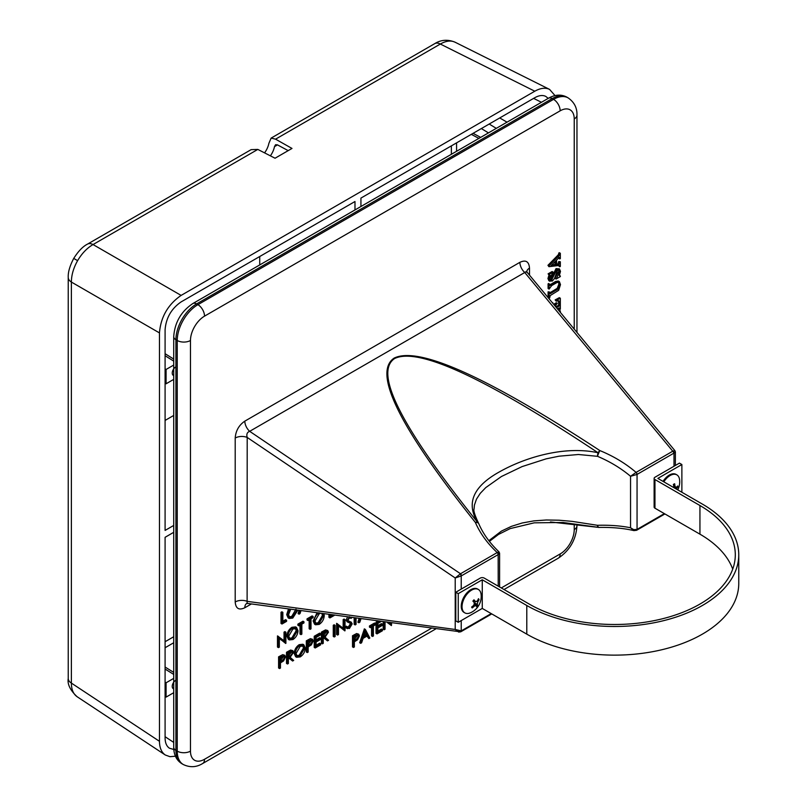 <?xml version="1.0" encoding="UTF-8"?>
<svg xmlns="http://www.w3.org/2000/svg" width="807" height="807" viewBox="0 0 807 807"><rect width="100%" height="100%" fill="white"/><g stroke="black" fill="none" stroke-linecap="round" stroke-linejoin="round"><path stroke-width="1.21" d="M455.794 592.237L455.794 620.886L458.245 622.298L458.245 593.649L455.794 592.237L480.276 578.094A2.804 1.624 0 0 1 484.24 578.094L529.241 604.08A120.707 69.684 180 0 0 660.782 619.181A120.707 69.684 180 0 0 735.298 554.802A120.707 69.684 180 0 0 699.941 505.515L699.941 534.173A120.707 69.684 180 0 1 732.716 569.127M699.941 505.515L654.951 479.54A2.804 1.624 0 0 1 654.124 478.4A2.804 1.624 0 0 1 654.951 477.25L679.433 463.117L681.875 464.529L657.856 478.4L702.393 504.103A124.167 71.692 180 0 1 738.758 554.802A124.167 71.692 180 0 1 662.103 621.027A124.167 71.692 180 0 1 526.789 605.492L482.263 579.779L482.263 608.428L458.245 622.298M482.263 579.779L458.245 593.649M738.758 554.802L738.758 583.451A124.167 71.692 180 0 1 662.103 649.675A124.167 71.692 180 0 1 526.789 634.141L482.263 608.428M681.875 464.529L681.875 492.26M654.124 478.4L654.124 507.048A2.804 1.624 0 0 0 654.951 508.198L699.941 534.173M360.668 643.32L359.68 642.745L364.381 628.885L365.369 629.46L369.828 638.034L368.89 638.579L367.457 635.825L363.089 638.357L361.617 642.776L360.668 643.32L365.369 629.46M368.89 638.579L366.923 636.138M279.585 668.559L278.586 667.984L278.586 656.837L282.682 654.648L284.821 655.294L285.517 656.979L283.6 660.913L280.453 662.91L280.453 668.055L279.585 668.559L279.585 657.412L284.821 655.294M296.633 657.281L295.634 656.716L294.182 653.458C294.434 649.736 296.108 646.8 299.185 644.662L302.857 644.248L303.846 644.823L305.318 648.122C305.036 651.864 303.351 654.79 300.254 656.908L296.633 657.281L295.17 654.033C295.433 650.311 297.097 647.375 300.184 645.237L303.846 644.823M320.651 638.276L320.651 639.416L316.072 642.059L316.072 646.346L320.651 643.704L320.651 644.843L315.214 647.991L314.216 647.416L314.216 636.269L319.663 633.132L320.651 633.707L320.651 634.847L316.072 637.49L316.072 640.919L320.651 638.276L319.663 637.701L316.072 639.769M316.072 645.197L319.663 643.129L320.651 643.704M322.386 643.845L321.398 643.27L321.398 632.133L325.514 629.904L327.743 630.539L328.449 632.184L325.029 637.177L328.57 640.274L327.501 640.889L323.95 637.792L323.254 638.206L323.254 643.34L322.386 643.845L322.386 632.698L326.502 630.479L327.743 630.539M327.501 640.889L323.748 637.913M285.698 643.451L279.333 638.367L279.333 647.123L278.465 647.618L277.477 647.053L277.477 635.906L285.022 641.464L285.022 632.698L284.034 632.123L284.901 631.619L285.89 632.194L285.89 643.34L279.333 638.589M284.034 640.667L284.034 632.123M289.33 639.921L288.341 639.346L286.878 636.098C287.141 632.375 288.805 629.44 291.892 627.301L295.554 626.888L296.552 627.453L298.015 630.761C297.743 634.504 296.058 637.429 292.961 639.537L289.33 639.921L287.867 636.673C288.129 632.94 289.804 630.015 292.88 627.876L296.552 627.453M334.461 615.297L329.932 617.91L328.943 617.335L328.943 614.551M286.576 620.22L286.576 621.37L281.996 624.013L281.007 623.438L281.007 612.291L281.865 611.797L282.864 612.362L282.864 622.368L286.576 620.22L285.577 619.655L282.864 621.219M297.763 610.334L292.77 618.071L289.148 618.455L288.149 617.88L286.697 614.631L288.462 609.083M300.95 610.768L300.012 613.602L299.064 614.157L298.076 613.582L299.094 610.516M324 613.885L324.243 615.62C323.97 619.362 322.286 622.288 319.189 624.396L315.557 624.779L314.569 624.204L313.106 620.956L317.01 612.937M310.14 629.339L310.14 619.342L308.032 620.553L307.043 619.978L307.043 618.838L312.117 615.912L313.106 616.477L313.106 617.627L311.008 618.838L311.008 628.835L310.14 629.339L309.142 628.764L309.142 619.907M300.981 634.625L300.981 624.628L298.883 625.839L297.894 625.264L297.894 624.124L302.958 621.198L303.957 621.763L303.957 622.913L301.848 624.124L301.848 634.12L300.981 634.625L299.992 634.05L299.992 625.193M360.941 618.868L359.821 622.227L358.883 622.772L357.884 622.207L359.075 618.626M356.038 618.212L356.038 624.416L355.171 624.921L354.172 624.346L354.172 617.96M351.751 617.627L351.287 618.303L349.411 617.96L347.988 620.19L348.624 621.259L351.216 622.106L352.195 623.902L349.441 628.512L346.405 628.128L345.517 627.19L346.334 626.161L348.029 627.432M347.555 627.029L348.453 626.797L350.339 623.811L349.996 622.923M347.081 621.783L346.132 620.159L347.454 617.052M347.635 620.684L351.216 622.106M344.831 630.892L338.466 625.808L338.466 634.564L337.598 635.059L336.61 634.484L336.61 623.347L344.155 628.905L344.155 620.129L343.167 619.564L344.034 619.06L345.023 619.635L345.023 630.771L338.466 626.03M343.167 628.108L343.167 619.564M333.271 636.41L333.271 625.274L334.138 624.769L335.127 625.344L335.127 636.491L334.259 636.985L333.271 636.41M307.296 652.56L306.297 651.985L306.297 640.839L310.392 638.65L312.531 639.295L313.227 640.98L311.31 644.914L308.163 646.911L308.163 652.056L307.296 652.56L307.296 641.414L312.531 639.295M287.504 663.99L286.505 663.415L286.505 652.268L290.621 650.049L292.86 650.674L293.566 652.328L290.137 657.322L293.687 660.419L292.618 661.034L289.067 657.937L288.371 658.341L288.371 663.485L287.504 663.99L287.504 652.843L291.62 650.613L292.86 650.674M292.618 661.034L288.866 658.058M385.04 622.126L385.04 629.248L384.172 629.742L383.184 629.178L383.184 621.874M391.597 623.014L391.405 625.576L387.168 622.419M380.995 621.582L377.868 623.387L377.868 626.817L382.447 624.174L382.447 625.324L377.868 627.957L377.868 632.244L382.447 629.601L382.447 630.751L377 633.888L376.012 633.313L376.012 622.177L377.787 621.148M377.868 625.677L381.449 623.599L382.447 624.174M377.868 631.104L381.449 629.036L382.447 629.601M372.552 636.461L372.552 626.464L370.443 627.675L369.455 627.1L369.455 625.96L374.529 623.034L375.517 623.609L375.517 624.749L373.409 625.96L373.409 635.956L372.552 636.461L371.553 635.886L371.553 627.039M353.496 647.456L352.508 646.891L352.508 635.745L356.593 633.556L358.732 634.201L359.438 635.876L357.511 639.82L354.364 641.817L354.364 646.962L353.496 647.456L353.496 636.319L358.732 634.201M548.942 266.683L547.953 265.321L558.131 254.951L559.342 252.702L560.33 253.277L560.33 258.603L559.755 258.936L559.271 257.383L556.588 260.066L556.588 265.049L558.847 264.605L560.33 261.771L560.33 266.431L559.755 266.764L558.373 265.533L548.942 266.683L548.942 265.896L559.13 255.526L560.33 253.277M559.755 258.936L558.767 258.361L558.615 256.848M556.588 264.353L557.849 264.04L558.767 261.529L560.33 261.771M559.755 266.764L558.686 265.513M549.89 281.371L548.942 279.071L550.092 275.298L549.083 274.42L553.128 272.09L549.517 278.778L550.142 280.291L551.564 280.15L557.042 269.165L559.443 268.882L560.482 271.384L559.322 275.52L560.33 276.589L556.013 279.081L559.897 271.727L559.201 270.002L557.637 270.153L554.419 278.657L552.26 281.078L548.901 280.796L547.953 278.506L549.103 274.723M549.083 275.086L548.094 273.845L552.129 271.515L553.128 272.09M549.738 279.858L550.566 279.575L556.053 268.59L559.443 268.882M556.013 279.081L555.014 277.84L558.908 271.152L558.626 269.841M548.094 297.591L548.094 291.831L549.668 292.073L550.233 293.738L549.668 293.425M549.668 292.921L557.234 288.341L558.908 284.064L558.484 282.077M549.668 293.234L550.233 293.738L558.222 288.916L559.897 284.629L559.049 282.248L556.931 282.551L551.675 285.577L549.083 289.077L548.094 288.502L548.094 283.842L548.669 283.509L550.021 285.436L551.151 285.214L550.162 284.649L555.65 281.472L558.333 281.038L559.402 281.653L560.482 284.619L558.656 290.328L550.213 295.584L549.668 297.904L548.205 297.722M553.642 304.279L556.316 302.736L557.304 303.311L555.166 306.135M555.781 306.872L558.273 305.439L558.767 304.33L558.373 300.658M556.427 307.649L559.261 306.014L559.755 302.877L558.948 300.84L556.154 301.142L555.155 299.911L559.342 297.662L560.33 298.237L560.33 309.222L558.767 308.98L558.767 308.133M558.868 310.594L560.33 310.887L560.33 312.37M488.85 540.68L501.47 531.077L511.366 526.366L522.24 522.976L533.972 520.868L546.369 519.99L559.1 520.212L572.072 521.362L597.503 525.296C609.85 524.964 620.865 525.791 630.549 527.768L630.549 476.281L635.997 472.438A1.876 1.049 58.6 0 1 637.005 474.455L630.549 476.281C620.865 468.161 609.85 461.513 597.503 456.318L578.427 454.502L559.019 456.197L546.157 458.84L522.079 466.597L501.45 476.503L485.774 487.589L480.296 493.299L476.483 499.14L474.425 505.071L474.042 509.106C473.346 510.619 474.859 515.36 478.581 523.319A4.681 3.571 150.4 0 0 477.573 522.29C465.952 503.195 473.245 486.389 499.432 471.873C524.58 457.66 564.123 445.393 598.027 452.747C486.086 378.291 418.268 346.889 394.583 358.55C373.621 372.663 401.281 427.246 477.573 522.29A4.681 2.35 -38.8 0 0 475.384 522.452A4.681 2.865 -23.1 0 1 478.813 523.793A4.681 4.681 0 0 0 478.581 523.329A4.681 3.571 150.4 0 1 478.722 523.602M550.535 521.978L598.027 527.284L563.054 522.492L534.244 522.825L510.175 528.595L498.484 534.436L489.405 541.386M550.445 521.978L598.411 527.375A4.681 4.681 0 0 0 599.076 527.415A4.681 1.836 89 0 1 597.503 525.296A4.681 1.271 100.1 0 0 598.027 527.284A4.681 2.774 97.1 0 0 598.421 527.375A4.681 2.774 97.1 0 0 598.834 527.375M635.997 530.35L633.878 530.602L630.549 527.768L633.707 529.654L637.005 529.422A1.876 1.11 61.4 0 1 636.582 530.3L636.673 530.249A1.876 1.079 -120 0 0 637.056 529.392L664.363 513.625M499.594 586.961L499.594 553.229L498.222 554.58A1.876 1.11 -118.6 0 0 497.283 552.523C499.13 551.584 499.493 551.605 498.373 552.603M635.997 472.438L636.087 472.388A1.876 1.079 60 0 1 637.056 474.415L637.056 529.392M460.101 574.059A1.876 0.928 53.9 0 1 461.221 575.956L455.219 577.983L460.101 574.059A4.65 2.209 -58.3 0 1 460.504 573.757L497.193 552.573C487.297 543.282 480.034 533.235 475.384 522.452C399.515 427.438 372.43 372.652 394.139 358.106C418.571 346.011 487.156 376.839 599.873 450.578A4.681 1.362 -56.7 0 0 598.027 452.747A4.681 1.17 101.9 0 0 597.503 456.318A4.681 0.535 -67.9 0 1 599.873 450.578C613.522 456.167 625.596 463.44 636.087 472.388L672.776 451.204A4.65 2.562 -51.8 0 1 673.22 451.012L674.955 450.73L527.324 272.514L525.761 271.808L524.752 272.504A9.361 5.407 60 0 1 519.89 262.336C525.761 259.572 528.968 261.498 529.503 268.126A9.361 5.407 0 0 0 526.779 271.626M498.222 586.164L498.161 554.611A1.876 1.079 60 0 0 497.193 552.573L497.283 552.523M675.378 465.457L675.378 451.92L674.006 453.11A2.764 1.594 120 0 0 673.754 453.241A1.876 1.079 60 0 0 672.776 451.204L524.752 272.504L249.676 431.321C247.124 432.259 246.296 434.297 247.194 437.434A9.361 5.407 0 0 0 235.2 438.04C235.735 430.797 238.943 425.168 244.814 421.143L519.89 262.336M460.101 631.891L458.709 632.083L455.219 629.47L461.221 630.892A1.876 1.21 67 0 1 460.636 631.851L461.09 631.619A1.876 1.079 -120 0 0 461.473 630.761L491.211 613.592M251.229 604.05L244.814 607.752C238.943 610.506 235.735 608.579 235.2 601.961A9.361 5.407 0 0 1 247.194 601.356L455.219 629.47L455.219 577.983L247.194 437.434L247.113 603.364L460.626 631.851M498.161 554.611L461.473 575.794A1.876 1.079 60 0 0 460.504 573.757L249.676 431.321A9.361 5.407 60 0 1 244.814 421.143M244.814 607.752A9.361 5.407 60 0 1 246.559 603.586M636.622 530.27A1.876 1.079 -120 0 0 636.673 530.249L664.907 513.948M674.006 466.254L674.006 453.11A1.876 1.21 -113 0 0 673.22 451.012M460.858 631.699A1.876 1.079 -120 0 0 461.09 631.619L491.756 613.915M299.064 614.157L300.224 610.667M289.148 618.455L287.685 615.196L289.723 609.255M290.641 609.376L288.553 614.692L289.703 617.264L292.739 616.952L296.946 610.223M287.685 615.196L286.697 614.631M289.249 616.911L291.751 616.377L295.967 609.214M292.739 616.952L291.751 616.377M281.996 624.013L281.996 612.866L281.007 612.291M281.996 612.866L282.864 612.362M329.932 617.91L329.932 614.682M330.799 614.803L330.799 616.266L332.857 615.075M315.557 624.779L314.094 621.531C314.357 617.799 316.031 614.873 319.108 612.735M320.248 613.37L319.148 613.855L314.962 621.027L316.112 623.589L319.148 623.276L323.375 616.114L322.447 613.673M314.094 621.531L313.106 620.956M323.375 616.114L322.386 615.549L321.902 613.602M315.668 623.236L318.16 622.701L322.386 615.549M319.148 623.276L318.16 622.701M308.032 620.553L308.032 619.413L307.043 618.838M308.032 619.413L313.106 616.477M298.883 625.839L298.883 624.699L297.894 624.124M298.883 624.699L303.957 621.763M292.921 628.996L288.735 636.168L289.884 638.73L292.921 638.418L297.147 631.256L295.998 628.663L292.921 628.996M287.867 636.673L286.878 636.098M292.88 627.876L291.892 627.301M297.147 631.256L296.159 630.691L295.463 628.461M289.441 638.377L291.932 637.843L296.159 630.691M292.921 638.418L291.932 637.843M285.022 632.698L285.89 632.194M278.465 647.618L278.465 636.481L277.477 635.906M358.883 622.772L360.204 618.777M355.171 624.921L355.171 618.091M347.393 628.703L345.517 627.19M349.925 621.622L348.937 621.047M346.506 627.765L347.323 626.736L349.441 627.362L351.338 624.386L350.984 623.488L347.666 622.116L346.132 620.159M347.131 620.734L349.502 616.76M350.642 623.236L350.097 622.974M351.338 624.386L350.339 623.811M349.441 627.362L348.453 626.797M344.155 620.129L345.023 619.635M337.598 635.059L337.598 623.922L336.61 623.347M334.259 636.985L334.259 625.849L333.271 625.274M334.259 625.849L335.127 625.344M323.254 633.344L323.254 637.056L325.019 636.057L327.581 632.678L327.138 631.71L323.254 633.344M322.386 632.698L321.398 632.133M326.502 630.479L325.514 629.904M323.254 635.926L326.522 631.629M327.581 632.678L326.593 632.103M315.214 647.991L315.214 636.844L314.216 636.269M315.214 636.844L320.651 633.707M308.163 642.059L308.163 645.771L309.848 644.823L312.37 641.484L311.906 640.476L308.163 642.059M307.296 641.414L306.297 640.839M311.381 639.225L310.392 638.65M308.163 644.642L311.3 640.405M309.848 644.823L308.859 644.248M312.37 641.484L311.371 640.909M300.224 646.357L296.038 653.529L297.188 656.101L300.224 655.778L304.451 648.626L303.301 646.034L300.224 646.357M295.17 654.033L294.182 653.458M300.184 645.237L299.185 644.662M304.451 648.626L303.452 648.051L302.766 645.832M296.734 655.748L299.226 655.213L303.452 648.051M300.224 655.778L299.226 655.213M288.371 653.488L288.371 657.201L290.137 656.192L292.699 652.823L292.245 651.854L288.371 653.488M287.504 652.843L286.505 652.268M291.62 650.613L290.621 650.049M288.371 656.061L291.64 651.774M292.699 652.823L291.7 652.248M280.453 658.058L280.453 661.77L282.137 660.822L284.659 657.483L284.195 656.474L280.453 658.058M279.585 657.412L278.586 656.837M283.671 655.223L282.682 654.648M280.453 660.64L283.59 656.404M282.137 660.822L281.149 660.247M284.659 657.483L283.661 656.908M391.405 625.576L387.501 622.459M389.69 622.762L390.729 623.589L390.729 622.903M384.172 629.742L384.172 622.015M377 633.888L377 622.752L376.012 622.177M377 622.752L379.391 621.37M370.443 627.675L370.443 626.535L369.455 625.96M370.443 626.535L375.517 623.609M365.299 631.679L363.553 636.935L367.003 634.948L365.299 631.679M365.248 629.531L364.26 628.956M367.003 634.948L365.026 632.486M364.028 635.523L366.015 634.373M354.364 636.965L354.364 640.677L356.048 639.719L358.57 636.38L358.106 635.381L354.364 636.965M353.496 636.319L352.508 635.745M357.592 634.12L356.593 633.556M354.364 639.548L357.501 635.311M356.048 639.719L355.06 639.154M358.57 636.38L357.582 635.805M559.352 265.634L558.373 265.533M556.013 260.651L551.02 265.725L556.013 265.12L556.013 260.651M559.755 262.104L558.767 261.529M559.755 262.537L558.767 261.962M558.847 264.605L557.849 264.04M557.97 264.878L556.971 264.303M559.755 253.61L558.767 253.035M559.755 254.013L558.767 253.438M559.13 255.526L558.131 254.951M548.942 265.896L547.953 265.321M551.796 264.938L555.014 264.545L555.014 261.66M556.013 265.12L555.014 264.545M548.942 279.071L547.953 278.506M559.897 271.727L558.908 271.152M556.013 278.415L555.014 277.84M560.33 275.923L559.392 275.379M557.042 269.165L556.053 268.59M551.564 280.15L550.566 279.575M549.083 274.42L548.094 273.845M559.271 281.582L558.404 281.078M551.151 285.214L556.638 282.047L555.65 281.472M556.638 282.047L559.402 281.653M549.083 289.077L549.083 284.407L548.094 283.842M549.083 284.407L549.668 284.074M559.897 284.629L558.908 284.064M558.222 288.916L557.234 288.341M549.083 298.237L549.083 292.406L548.094 291.831M549.083 292.406L549.668 292.073M559.755 309.555L559.15 307.911L557.455 308.889M559.15 307.911L559.755 308.587L558.868 308.072M556.154 301.142L555.155 299.911M556.154 300.476L560.33 298.237M559.755 302.877L558.767 302.302M559.755 304.905L558.767 304.33M559.261 306.014L558.273 305.439M554.278 305.056L557.304 303.311M552.513 302.928L551.907 302.191M552.835 302.726L552.835 303.311M559.755 311.673L559.049 310.806M559.755 311.22L560.33 310.887M474.577 603.132L477.774 605.522A17.865 3.662 -142.1 0 0 477.24 604.423L477.784 601.941A17.865 13.971 -30.4 0 0 479.055 599.621L477.946 599.833M479.055 599.621A5.599 3.228 120 0 0 478.46 598.713A17.865 14.052 143.3 0 1 477.24 601.124L475.363 601.588A17.865 4.58 -139.8 0 0 473.991 599.813L473.991 599.813A5.599 3.228 120 0 0 472.902 601.124A17.865 3.48 38.7 0 1 474.385 602.779L473.84 605.25A17.865 13.79 148.9 0 1 471.621 607.035A5.599 3.228 120 0 0 472.216 607.943A17.865 14.233 -36.1 0 0 474.385 606.067L476.261 605.613A17.865 4.398 41 0 1 476.685 606.844A5.599 3.228 120 0 0 477.774 605.522M471.974 606.783L472.216 607.943M474.445 604.443L476.261 605.613M473.457 600.62L475.666 601.871L473.517 600.549M466.971 594.184A13.517 7.808 -60 0 1 478.359 589.463A13.517 7.808 -60 0 1 481.083 594.285A17.875 17.875 0 0 1 470.38 612.826A13.517 7.808 -60 0 1 464.842 612.876A13.517 7.808 -60 0 1 466.971 594.184M464.842 612.876L464.055 612.422A13.517 7.808 -60 0 1 466.184 593.73A13.517 7.808 -60 0 1 477.573 589.009L478.359 589.463M675.973 488.85L676.216 488.659A17.865 9.513 4.4 0 0 677.709 487.428L676.327 487.287M677.709 487.428A5.599 3.228 120 0 0 677.769 485.965A17.865 10.037 -179.6 0 1 676.266 487.337L674.965 486.419A17.865 11.227 -116.1 0 0 674.652 483.786L674.652 483.786A5.599 3.228 120 0 0 673.411 484.422A17.865 10.4 61.3 0 1 673.845 486.994L673.815 487.61M676.266 487.337L673.784 486.53M663.828 481.85A13.517 7.808 -60 0 1 676.851 474.859A13.517 7.808 -60 0 1 679.575 479.691A17.875 17.875 0 0 1 677.769 489.889M663.041 481.386A13.517 7.808 -60 0 1 676.064 474.405L676.851 474.859M555.024 95.599L549.567 89.395C545.371 87.428 540.448 88.034 534.799 91.211L181.121 295.402C167.987 304.491 160.764 317 159.463 332.908L71.379 282.057C71.419 275.096 73.498 267.954 77.613 260.651L73.73 258.411C78.269 251.239 82.849 246.478 87.479 244.128L251.128 149.648L257.816 149.416L275.046 158.222L291.993 148.438L275.56 139.167L271.132 138.098L268.872 143.364A14.859 8.574 -60 0 1 264.565 152.866M288.19 150.637A12179.678 6782.169 -1.7 0 0 277.396 144.836L275.58 144.715L274.501 146.612L277.487 144.887M270.385 155.842A14.859 8.574 120 0 0 274.501 146.612M173.727 688.946L173.273 688.684A5.003 2.895 -60 0 1 172.527 684.578A5.003 2.895 -60 0 1 175.916 680.18M175.916 366.862A5.003 2.895 120 0 0 172.527 371.26A5.003 2.895 120 0 0 173.273 375.366L173.727 375.628M77.613 697.036C73.498 694.474 71.419 689.824 71.379 683.095L159.463 741.3C159.544 747.786 161.481 752.356 165.284 754.999L169.924 756.673L175.422 756.22M68.242 678.485L68.242 678.485A11.691 6.749 0 0 0 71.379 683.095L71.379 282.057A11.691 6.749 180 0 1 68.242 277.457L68.242 678.485C67.253 684.195 70.199 690.267 77.089 696.713L165.284 754.999M77.613 260.651C81.89 253.428 87.035 248.062 93.037 244.551L181.121 295.402M87.479 244.128A11.691 6.749 60 0 1 93.037 244.551L257.816 149.416M534.799 91.211L440.34 44.042A11.691 6.749 -120 0 0 434.781 43.618L434.781 43.618C440.975 39.735 447.714 39.25 454.997 42.166L549.567 89.395M165.092 420.427L173.727 415.444M259.723 256.515L259.723 264.938M354.979 209.941L354.979 201.518L181.121 301.899C171.407 308.627 166.06 317.887 165.092 329.67L165.092 530.421L173.727 525.438M507.028 122.16L499.715 117.953M360.931 206.501L360.931 198.088L534.789 97.708C538.975 95.357 542.627 94.913 545.724 96.366L548.235 98.373M173.727 532.307L165.092 537.301L165.092 738.042C165.153 742.854 166.585 746.233 169.399 748.19L173.808 749.491M173.727 365.046L166.081 369.465L166.081 383.789L173.727 379.371M159.463 332.908L159.463 741.3M275.56 139.167L440.34 44.042C446.2 40.703 451.264 40.168 455.531 42.458M473.073 133.347L480.659 137.382M481.345 128.565L488.457 132.883M165.092 368.86L166.081 369.465M165.092 383.254L166.081 383.789M165.092 682.177L166.081 682.783L173.727 678.374M165.092 696.572L166.081 697.107L166.081 682.783M173.727 692.699L166.081 697.107M526.789 605.492L526.789 634.141M654.951 479.54L654.951 508.198M574.231 329.135L574.231 118.932A19.882 11.48 120 0 0 560.169 110.821L204.534 316.142A19.882 11.48 120 0 0 190.472 340.493L190.472 751.146A19.882 11.48 120 0 0 204.534 759.266L431.251 628.371M501.288 587.94L560.169 553.945A19.882 11.48 120 0 0 574.231 529.594L574.231 524.5M235.2 601.961L235.2 438.04M529.503 268.126L529.503 275.147M673.754 453.241L637.056 474.415M461.473 575.794A2.764 1.594 120 0 0 461.221 575.956L461.221 589.1M461.221 620.573L461.221 630.892A2.764 1.594 120 0 0 461.473 630.761M190.472 751.146A9.361 5.407 180 0 1 177.237 751.146L177.237 340.493A29.244 16.886 -60 0 1 197.917 304.683L553.552 99.362A29.244 16.886 -60 0 1 568.168 97.909L566.847 97.143A29.244 16.886 120 0 0 552.23 98.595L196.595 303.916A29.244 16.886 120 0 0 175.916 339.727L175.916 750.379A29.244 16.886 120 0 0 181.979 763.765L183.3 764.532A29.244 16.886 -60 0 1 177.237 751.146L175.916 750.379A7.485 4.317 180 0 1 173.727 747.332C173.808 754.908 176.562 760.396 181.979 763.765M560.169 110.821A9.361 5.407 60 0 0 553.552 99.362L552.23 98.595A7.485 4.317 60 0 0 548.488 98.222L192.853 303.543A7.485 4.317 60 0 1 196.595 303.916L197.917 304.683A9.361 5.407 -120 0 1 204.534 316.142M190.472 340.493A9.361 5.407 180 0 1 177.237 340.493L175.916 339.727A7.485 4.317 0 0 1 173.727 336.67L173.727 747.332M568.168 97.909C574.271 102.186 577.207 107.916 576.965 115.119A9.361 5.407 180 0 1 574.231 118.932M576.965 524.812L576.965 525.771A9.361 5.407 180 0 1 574.231 529.594M204.534 759.266A9.361 5.407 60 0 1 202.597 763.553C196.414 767.356 189.978 767.679 183.3 764.532M576.965 525.771C576.047 539.661 569.792 550.475 558.232 558.222A9.361 5.407 -120 0 0 560.169 553.945M324.313 631.588L323.325 631.013M325.019 636.057L324.021 635.482M309.182 640.324L308.193 639.749M289.431 651.733L288.442 651.158M290.137 656.192L289.138 655.627M281.472 656.323L280.483 655.748M355.393 635.23L354.394 634.655M559.755 258.512L558.767 257.937M553.713 275.833L552.724 275.258M556.689 290.016L555.7 289.441M477.492 605.24A5.175 2.986 -60 0 1 476.564 606.39M478.258 599.167A5.175 2.986 -60 0 1 478.662 599.863M472.973 601.205A5.175 2.986 -60 0 1 474.002 599.974M472.357 607.53A5.175 2.986 -60 0 1 471.883 606.914A5.175 2.986 -60 0 1 471.853 606.864M474.385 606.067L473.507 605.563M477.24 604.423L474.425 602.839M477.784 601.941L476.977 601.477M677.355 486.389A5.175 2.986 -60 0 1 677.275 487.509M673.442 484.593A5.175 2.986 -60 0 1 674.491 484.079M676.216 488.659L673.855 487.267M674.965 486.419L673.653 485.673M451.375 145.865L451.375 154.288M533.629 98.383L541.447 102.287M456.57 151.282L456.57 142.869M173.727 636.743L165.092 641.726M165.092 647.739L173.727 642.745M173.727 742.41L165.092 736.71M489.183 124.036L496.295 128.353M165.092 355.736L173.727 361.122M165.092 669.053L173.727 674.44M636.582 530.3L633.878 530.602C623.932 528.272 612.331 527.213 599.076 527.415M499.594 553.229L498.998 551.847C489.829 543.121 483.1 533.77 478.813 523.793M526.759 271.949L527.324 272.514M247.648 603.565L246.75 603.465M576.965 115.119L576.965 332.444M558.232 558.222L504.022 589.524M435.689 628.976L202.597 763.553M675.378 451.92L674.945 450.72M173.727 336.67C174.705 322.518 181.081 311.472 192.853 303.543M548.488 98.222C555.095 94.51 561.218 94.147 566.847 97.143M472.983 601.265L474.052 599.964M673.351 484.684L674.531 484.069M271.132 138.098L434.781 43.618M73.73 258.411C69.785 265.927 67.959 272.272 68.242 277.457M478.904 138.4L471.308 134.355M165.092 353.708L173.727 359.085M173.727 672.413L165.092 667.026"/></g></svg>

